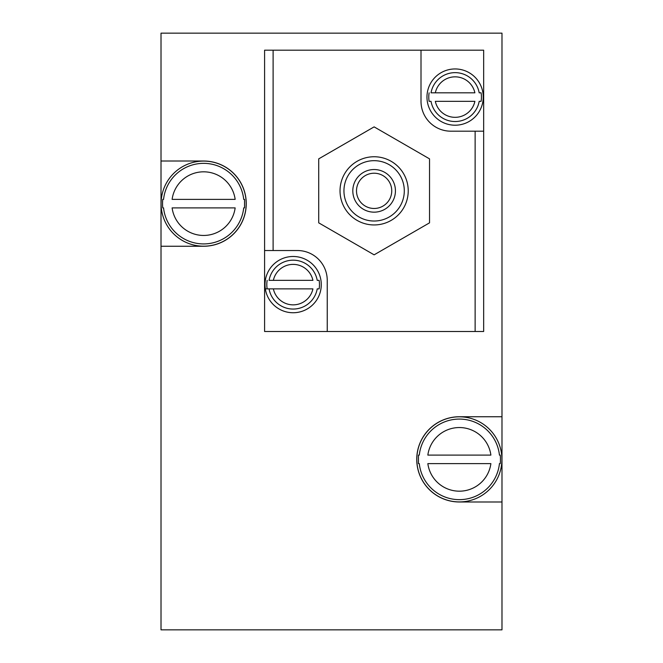 <?xml version="1.0" encoding="UTF-8"?>
<svg xmlns="http://www.w3.org/2000/svg" width="663" height="663" viewBox="0 0 663 663"><rect width="100%" height="100%" fill="white"/><g stroke="black" fill="none" stroke-linecap="round" stroke-linejoin="round"><path stroke-width="0.99" d="M421.005 50.197L421.005 101.348A29.835 29.835 0 0 0 450.84 131.183L483.659 131.183L483.659 50.197L264.587 50.197L264.587 331.5L327.24 331.5L327.24 280.358A29.835 29.835 0 0 0 297.405 250.523L264.587 250.523M483.659 131.183L483.659 331.5L327.24 331.5M429.118 92.82A26.329 26.329 0 0 0 429.118 101.348L431.025 101.348A24.456 24.456 0 0 0 479.183 101.348L481.089 101.348A26.329 26.329 0 0 0 481.089 92.82L479.183 92.82A24.456 24.456 0 0 0 431.025 92.82L435.326 92.82L431.025 92.82M482.863 92.53A28.128 28.128 0 0 0 452.821 69.043A28.128 28.128 0 0 0 426.972 97.08A28.128 28.128 0 0 0 457.387 125.116A28.128 28.128 0 0 0 482.863 92.53M429.118 101.348L431.025 101.348M479.183 101.348L481.089 101.348M481.089 92.82L479.183 92.82M435.326 101.348L474.882 101.348A20.23 20.23 0 0 1 435.326 101.348M474.882 92.82L435.326 92.82A20.23 20.23 0 0 1 474.882 92.82M267.156 280.358A26.329 26.329 0 0 0 267.156 288.877L269.062 288.877A24.456 24.456 0 0 0 317.221 288.877L319.127 288.877A26.329 26.329 0 0 0 319.127 280.358L317.221 280.358A24.456 24.456 0 0 0 269.062 280.358L273.363 280.358L269.062 280.358M320.9 289.167A28.128 28.128 0 0 0 295.425 256.581A28.128 28.128 0 0 0 265.009 284.618A28.128 28.128 0 0 0 290.858 312.654A28.128 28.128 0 0 0 320.9 289.167M267.156 288.877L269.062 288.877M317.221 288.877L319.127 288.877M319.127 280.358L317.221 280.358M273.363 288.877L312.919 288.877A20.23 20.23 0 0 1 273.363 288.877L265.333 288.877M312.919 280.358L273.363 280.358A20.23 20.23 0 0 1 312.919 280.358M418.494 463.628L419.289 463.628A40.302 40.302 0 0 0 499.438 463.628L500.233 463.628A41.089 41.089 0 0 0 500.233 455.1L499.438 455.1A40.302 40.302 0 0 0 419.289 455.1L418.494 455.1A41.089 41.089 0 0 0 418.444 455.556L418.444 463.172A41.089 41.089 0 0 0 418.494 463.628L419.289 463.628M501.684 454.951A42.548 42.548 0 0 0 457.155 416.87A42.548 42.548 0 0 0 416.812 459.368A42.548 42.548 0 0 0 461.572 501.858A42.548 42.548 0 0 0 501.684 454.951M419.289 455.1L418.494 455.1M500.233 455.1L499.438 455.1M499.438 463.628L500.233 463.628M490.885 455.1L427.842 455.1A31.807 31.807 0 0 1 490.885 455.1M427.842 463.628L490.885 463.628A31.807 31.807 0 0 1 427.842 463.628M162.767 207.9L163.562 207.9A40.302 40.302 0 0 0 243.711 207.9L244.506 207.9A41.089 41.089 0 0 0 244.556 207.444L244.556 199.828A41.089 41.089 0 0 0 244.506 199.372L243.711 199.372A40.302 40.302 0 0 0 163.562 199.372L162.767 199.372A41.089 41.089 0 0 0 162.767 207.9L163.562 207.9M245.998 199.696A42.548 42.548 0 0 0 201.66 161.134A42.548 42.548 0 0 0 161.084 203.632A42.548 42.548 0 0 0 205.613 246.139A42.548 42.548 0 0 0 245.998 199.696M243.711 207.9L244.506 207.9M163.562 199.372L162.767 199.372M244.506 199.372L243.711 199.372M172.115 207.9L235.158 207.9A31.807 31.807 0 0 1 172.115 207.9M235.158 199.372L172.115 199.372A31.807 31.807 0 0 1 235.158 199.372M161.018 246.255L161.018 629.85L501.982 629.85L501.982 33.15L161.018 33.15L161.018 246.255L203.632 246.255A42.623 42.623 0 0 0 246.255 203.632A42.623 42.623 0 0 0 203.632 161.018L161.018 161.018M501.982 416.745L459.368 416.745A42.623 42.623 0 0 0 416.745 459.368A42.623 42.623 0 0 0 459.368 501.982L501.982 501.982M244.556 207.444L244.556 199.828M418.444 455.556L418.444 463.172M429.533 222.843L429.533 158.863L374.123 126.873L318.712 158.863L318.712 222.843L374.123 254.832L429.533 222.843M356.503 190.853A17.619 17.619 0 0 0 382.932 206.11A17.619 17.619 0 0 0 382.932 175.587A17.619 17.619 0 0 0 356.503 190.853M352.807 190.853A21.307 21.307 0 0 0 384.78 209.301A21.307 21.307 0 0 0 384.78 172.397A21.307 21.307 0 0 0 352.807 190.853M343.948 190.853A30.175 30.175 0 0 0 389.206 216.983A30.175 30.175 0 0 0 389.206 164.714A30.175 30.175 0 0 0 343.948 190.853M340.028 190.853A34.095 34.095 0 0 0 391.17 220.381A34.095 34.095 0 0 0 391.17 161.316A34.095 34.095 0 0 0 340.028 190.853M273.106 250.523L273.106 50.197M475.131 331.5L475.131 131.183"/></g></svg>
